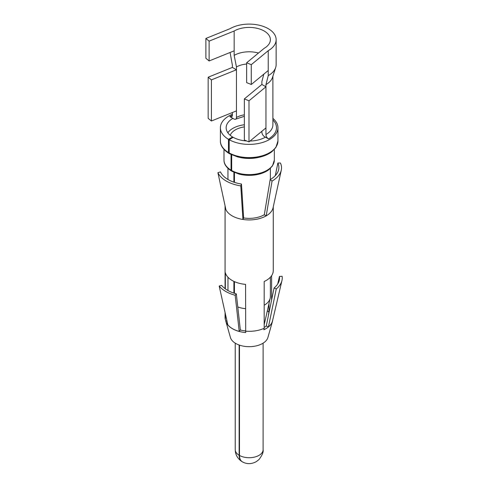 <?xml version="1.0" encoding="UTF-8"?>
<svg xmlns="http://www.w3.org/2000/svg" width="488" height="488" viewBox="0 0 488 488"><rect width="100%" height="100%" fill="white"/><g stroke="black" fill="none" stroke-linecap="round" stroke-linejoin="round"><path stroke-width="0.73" d="M264.173 48.336A21.216 12.249 0 0 0 270.382 39.674A21.216 12.249 0 0 0 257.286 28.353A21.216 12.249 0 0 0 234.161 31.012L209.12 41.132L205.875 38.454L230.092 28.664A26.974 15.573 0 0 1 259.488 25.285A26.974 15.573 0 0 1 276.141 39.674A26.974 15.573 0 0 1 268.241 50.685L251.277 64.666L246.635 62.793L264.173 48.336M232.379 115.314A27.334 15.781 0 0 0 229.842 116.608A3.599 2.074 -120 0 0 231.641 116.784A3.599 2.074 -120 0 0 232.386 115.138L232.386 112.527M229.842 116.608L233.911 118.956A3.599 2.074 -120 0 0 235.71 119.133A3.599 2.074 -120 0 0 236.454 117.486L236.454 69.772L232.386 67.423L232.386 65.221L230.092 52.478M234.161 31.012L234.161 55.376L236.454 66.972L236.454 69.772L211.414 79.892L208.162 77.214L232.386 67.423M263.794 74.17L261.879 81.655L261.879 84.454L265.948 86.803L265.948 84.601L268.241 75.646L268.241 50.685M268.241 75.646A26.974 15.573 0 0 0 275.69 67.466A26.974 15.573 0 0 0 276.141 64.63L276.141 39.674M261.879 131.266L261.879 132.169A3.599 2.074 -120 0 0 264.423 136.573L268.491 138.921A27.334 15.781 0 0 0 272.902 119.938M261.879 84.454L244.348 98.912L248.99 100.784L265.948 86.803L265.948 134.517A3.599 2.074 -120 0 0 268.491 138.921M258.475 53.027A21.216 12.249 0 0 0 234.161 55.376M265.948 84.601A23.735 13.701 0 0 0 272.505 77.403L275.69 67.466M246.635 64.038A17.983 10.382 0 0 0 236.454 66.972M229.183 152.927A28.768 16.61 0 0 0 260.409 156.27A28.768 16.61 0 0 0 277.94 140.977L275.909 147.455L272.005 151.622C268.821 154.117 264.703 155.965 259.659 157.173C252.272 158.814 244.946 158.734 237.674 156.929L229.555 153.751A1.8 1.019 119.1 0 1 229.183 152.927L229.183 139.714A28.768 16.61 0 0 0 260.409 143.057A28.768 16.61 0 0 0 277.94 127.764A28.768 16.61 0 0 0 272.902 118.377M232.386 114.271A28.768 16.61 0 0 0 220.399 127.764A28.768 16.61 0 0 0 228.469 139.306L228.469 152.518A1.8 1.055 -59.1 0 0 228.841 153.342A1.8 1.055 -59.1 0 0 229.275 153.427M229.183 139.714L233.179 137.323A23.015 13.286 0 0 0 246.721 140.977M250.021 141.044A23.015 13.286 0 0 0 265.441 137.159M232.892 118.371A23.015 13.286 0 0 0 226.151 127.764A23.015 13.286 0 0 0 232.611 136.994L228.469 139.306M239.486 345.144L239.486 455.456C239.535 458.586 240.499 460.715 242.383 461.837C246.861 464.32 251.534 464.234 256.401 461.575L258.927 459.611C262.209 455.322 263.605 452.01 263.099 449.668L263.105 343.162M234.429 172.514L234.429 182.359M234.429 281.625L234.429 293.306M231.678 154.824L231.678 170.519A1.8 1.019 119.1 0 0 232.05 171.343L239.15 174.118C245.214 175.631 251.363 175.759 257.597 174.49C262.227 173.478 266.003 171.855 268.925 169.617L272.475 165.92L274.341 160.064L274.341 149.468M231.056 154.531L231.056 170.159A1.8 1.055 120.9 0 0 231.428 170.983A1.8 1.055 120.9 0 0 231.8 171.075M233.904 172.276L233.904 182.183M233.904 281.387L233.904 293.129M239.144 345.022L239.144 455.255C239.187 458.311 240.145 460.44 242.017 461.63L242.207 461.733M232.611 136.994L232.611 137.665M244.348 124.757A23.015 13.286 0 0 0 227.835 132.754M237.778 306.946A21.216 12.249 0 0 0 245.574 308.678M264.191 305.256A21.216 12.249 0 0 0 270.206 298.205A21.216 12.249 0 0 0 270.382 296.606L270.382 277.214M244.348 126.886A19.422 11.212 0 0 0 230.214 135.304M236.454 110.88L211.414 121.006L211.414 79.892M211.414 121.006L208.162 118.322L208.162 77.214M234.161 50.831L209.12 60.957L205.875 58.273L205.875 38.454M209.12 60.957L209.12 41.132M244.348 98.912L244.348 140.019L248.99 141.898L248.99 100.784M265.948 127.911L248.99 141.898M268.241 70.504L251.277 84.491L246.635 82.612L246.635 62.793M251.277 84.491L251.277 64.666M268.589 314.668A20.868 12.047 0 0 0 268.455 314.473L268.973 312.485A21.399 12.352 0 0 0 267.369 310.667M264.191 327.43A20.868 12.047 0 0 0 266.259 325.978L268.461 326.868A23.558 13.597 180 0 0 272.511 320.89L281.954 280.521A33.086 19.099 0 0 0 282.125 276.293L279.441 276.434A30.39 17.544 0 0 1 279.282 280.307A30.39 17.544 0 0 1 274.061 288.024L266.271 325.984M239.211 331.395L235.185 295.271L236.326 293.861A30.39 17.544 0 0 1 221.625 285.376L219.179 286.035L227.817 324.819A23.558 13.597 180 0 0 239.211 331.395L240.346 329.986A20.868 12.047 180 0 0 243.292 330.632A20.868 12.047 0 0 0 245.574 330.937M225.072 205.832A24.095 13.914 0 0 0 225.072 206.021A24.095 13.914 0 0 0 225.755 209.303A24.095 13.914 0 0 0 225.895 209.62L217.904 172.685L220.466 171.904A29.713 17.153 0 0 0 240.804 183.921A29.713 17.153 0 0 0 241.475 184.031L243.628 217.953A21.399 12.352 0 0 0 264.295 214.757L270.175 179.59A29.713 17.153 0 0 0 278.642 169.611A29.713 17.153 0 0 0 277.867 163.023L280.429 163.01A32.367 18.684 180 0 1 281.277 170.184A32.367 18.684 180 0 1 272.054 181.06L266.204 215.855A24.095 13.914 0 0 0 273.073 207.76L281.277 170.184M268.973 312.485L268.973 303.615M271.596 300.022L271.596 275.702M272.768 319.805A23.631 13.646 180 0 1 272.493 321.269A23.631 13.646 180 0 1 265.149 329.119A23.631 13.646 180 0 1 263.862 329.754L264.191 328.284L264.191 281.497A24.095 13.914 180 0 0 265.441 280.881L265.679 280.752A24.095 13.914 180 0 0 273.262 270.62L273.262 206.894M277.727 283.961L279.441 276.434M272.493 321.269L267.912 337.476A18.995 10.968 180 0 1 243.817 346.23A18.995 10.968 0 0 1 230.421 337.476L225.84 321.269A23.631 13.646 180 0 0 226.096 322.037A23.631 13.646 180 0 0 242.512 332.163A23.631 13.646 180 0 0 244.03 332.389A23.631 13.646 180 0 0 245.696 332.566L245.574 284.376A24.095 13.914 180 0 1 243.957 284.205L243.646 284.162A24.095 13.914 180 0 1 242.383 283.967A24.095 13.914 180 0 1 225.712 273.811L225.645 273.628A24.095 13.914 180 0 1 225.34 272.694L225.34 288.853M225.84 321.269A23.631 13.646 180 0 1 225.791 321.074L226.944 320.897M227.963 290.531L227.963 277.227M275.311 175.607L277.867 163.023M264.295 214.757L266.204 215.855A24.095 13.914 0 0 1 265.795 216.086A24.095 13.914 0 0 1 242.933 219.46L240.791 185.898A32.367 18.684 180 0 1 240.053 185.775A32.367 18.684 180 0 1 217.904 172.685M270.175 179.59L272.054 181.06M243.628 217.953L242.933 219.46A24.095 13.914 0 0 1 242.383 219.368A24.095 13.914 0 0 1 225.895 209.62M241.475 184.031L240.791 185.898M245.574 331.163A24.095 13.914 0 0 0 264.191 328.284M274.061 288.024L276.269 288.92L268.461 326.868M276.269 288.92A33.086 19.099 0 0 0 281.954 280.521M225.791 321.074L225.34 319.481L225.34 313.692M225.072 312.485L225.072 317.407A24.095 13.914 0 0 0 225.34 319.481M219.179 286.035A33.086 19.099 0 0 0 235.185 295.271M236.326 293.861L240.346 329.998M265.948 134.517A23.735 13.701 0 0 0 272.902 124.83L272.902 76.165M244.348 114.826A17.983 10.382 0 0 0 236.454 117.486M220.399 127.764L220.399 140.977A28.768 16.61 0 0 0 228.469 152.518M240.309 157.52A25.175 14.536 0 0 0 258.018 157.52M231.678 170.519A25.175 14.536 0 0 0 259.006 173.441A25.175 14.536 0 0 0 274.341 160.064M223.992 149.468L223.992 160.064A25.175 14.536 0 0 0 231.056 170.159M239.486 455.456A13.939 8.046 0 0 0 254.614 457.073A13.939 8.046 0 0 0 263.105 449.668M242.017 461.63C237.601 458.732 235.344 454.743 235.234 449.668A13.939 8.046 0 0 0 239.144 455.255M244.348 116.315L235.71 119.133M277.94 140.977L277.94 127.764M220.399 140.977C220.35 143.319 220.905 148.175 228.841 153.342M223.992 160.064C223.961 162.272 224.547 166.518 231.428 170.983M270.382 179.468L270.382 168.372M227.951 179.468L227.951 168.372M264.191 324.648L270.206 298.205M235.234 449.668L235.234 343.162M225.072 288.652L225.072 206.021"/></g></svg>

